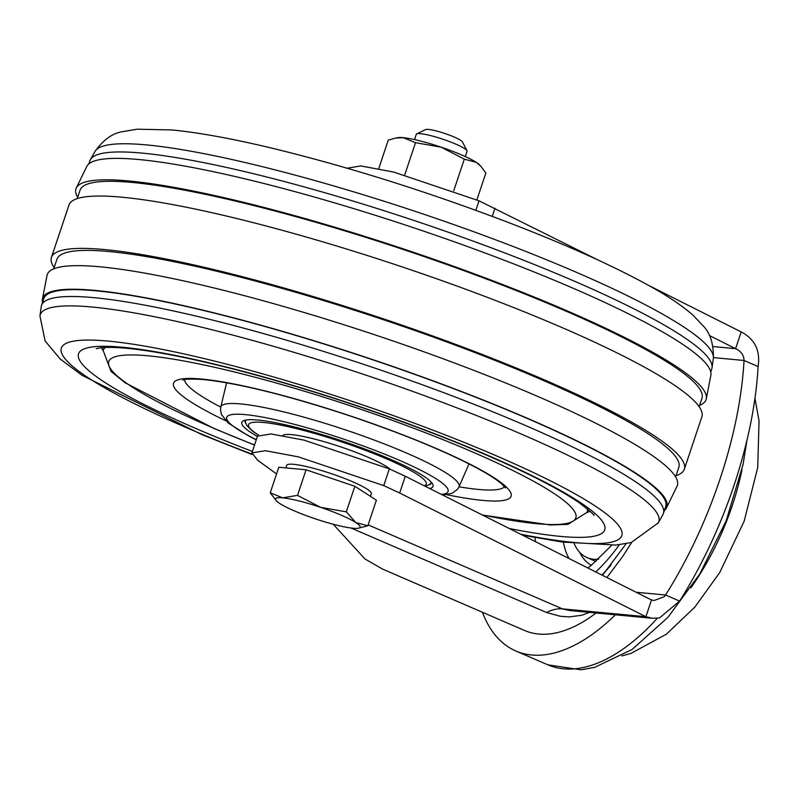 <?xml version="1.0" encoding="UTF-8"?>
<svg xmlns="http://www.w3.org/2000/svg" width="799" height="799" viewBox="0 0 799 799"><rect width="100%" height="100%" fill="white"/><g stroke="black" fill="none" stroke-linecap="round" stroke-linejoin="round"><path stroke-width="1.2" d="M77.243 198.611L80.07 190.162A327.88 46.272 18.5 0 1 132.544 182.472A327.88 46.272 18.5 0 1 488.678 279.88A327.88 46.272 18.5 0 1 701.951 398.242L699.125 406.691M676.054 475.655A333.702 47.091 -161.5 0 0 684.204 469.592A333.702 47.091 -161.5 0 0 468.653 349.253A333.702 47.091 -161.5 0 0 104.829 249.588A333.702 47.091 -161.5 0 0 51.306 257.827A333.702 47.091 -161.5 0 0 54.172 267.575M51.306 257.827L69.094 204.674A333.702 47.091 18.5 0 1 122.347 197.243A333.702 47.091 18.5 0 1 483.475 295.88A333.702 47.091 18.5 0 1 701.981 416.439L684.204 469.592M699.554 405.403A332.224 46.881 -161.5 0 0 706.256 398.961A332.224 46.881 -161.5 0 0 487.78 278.861A332.224 46.881 -161.5 0 0 129.118 180.993A332.224 46.881 -161.5 0 0 76.205 188.145A332.224 46.881 -161.5 0 0 77.673 197.333M76.205 188.145L86.861 166.302A329.098 46.442 18.5 0 1 139.116 159.55A329.098 46.442 18.5 0 1 493.223 256.05A329.098 46.442 18.5 0 1 710.89 375.101L706.256 398.951M53.743 268.854L56.949 259.266A327.88 46.272 18.5 0 1 109.423 251.575A327.88 46.272 18.5 0 1 465.557 348.993A327.88 46.272 18.5 0 1 678.83 467.345L675.624 476.933M664.428 510.391A329.098 46.442 -161.5 0 0 666.426 507.964A329.098 46.442 -161.5 0 0 456.149 389.483A329.098 46.442 -161.5 0 0 95.331 290.427A329.098 46.442 -161.5 0 0 42.407 299.166A329.098 46.442 -161.5 0 0 42.547 302.312M42.407 299.166L47.041 275.305A332.224 46.881 18.5 0 1 100.394 266.846A332.224 46.881 18.5 0 1 463.46 366.391A332.224 46.881 18.5 0 1 677.083 486.122L666.426 507.964M252.045 454.511L201.787 434.586L82.147 375.38L60.265 359.081L45.134 341.003L39.95 315.975L41.258 306.486A327.88 46.272 18.5 0 1 41.528 305.358A327.88 46.272 18.5 0 1 94.002 297.667A327.88 46.272 18.5 0 1 450.137 395.086A327.88 46.272 18.5 0 1 663.41 513.437A327.88 46.272 18.5 0 1 662.94 514.506L658.276 522.866L631.21 542.531L615.999 545.068L562.176 542.022L522.586 535.19M41.528 305.358L43.815 298.536A327.88 46.272 18.5 0 1 96.28 290.836A327.88 46.272 18.5 0 1 452.424 388.254A327.88 46.272 18.5 0 1 665.697 506.606L663.41 513.437M710.75 371.954L711.769 368.898A327.88 46.272 -161.5 0 0 712.039 367.77A327.88 46.272 -161.5 0 0 494.801 249.148A327.88 46.272 -161.5 0 0 142.362 153.128A327.88 46.272 -161.5 0 0 90.347 159.76A327.88 46.272 -161.5 0 0 89.888 160.829L88.869 163.875M590.012 511.18A259.635 36.634 18.5 0 1 587.055 512.459M103.091 350.531A259.635 36.634 18.5 0 1 101.503 347.735M431.43 482.346A98.147 13.853 18.5 0 1 431.32 483.025A98.147 13.853 18.5 0 1 429.143 484.833M245.832 423.5A98.147 13.853 18.5 0 1 245.183 420.743A98.147 13.853 18.5 0 1 245.503 420.144M257.408 436.454A100.824 14.222 18.5 0 1 243.425 420.813A100.824 14.222 18.5 0 1 341.922 440.908A100.824 14.222 18.5 0 1 432.688 484.144A100.824 14.222 18.5 0 1 429.762 488.559M282.696 435.535A57.997 8.18 18.5 0 1 291.695 434.636A57.997 8.18 18.5 0 1 345.787 448.619A57.997 8.18 18.5 0 1 390.242 469.253M414.521 139.585L416.289 134.312A26.767 3.775 18.5 0 1 416.718 133.882A26.767 3.775 18.5 0 1 455.829 144.13A26.767 3.775 18.5 0 1 466.966 150.701A26.767 3.775 18.5 0 1 467.055 151.291L465.288 156.574M416.718 133.882L425.617 129.558A19.625 2.767 18.5 0 1 444.793 133.473A19.625 2.767 18.5 0 1 462.461 141.892L466.966 150.701M367.84 525.772L376.389 500.194L354.856 486.281L306.057 469.792L278.811 467.235L270.252 492.813L282.626 497.837A44.614 6.292 18.5 0 1 320.649 507.355A44.614 6.292 18.5 0 1 355.815 522.556L367.84 525.772L358.292 528.229A44.614 6.292 18.5 0 1 352.958 528.239A44.614 6.292 18.5 0 1 314.936 518.711A44.614 6.292 18.5 0 1 279.77 503.51A44.614 6.292 18.5 0 1 276.304 500.793A44.614 6.292 18.5 0 1 282.626 497.837L297.508 495.37L320.649 507.355L346.297 511.849L355.815 522.556A44.614 6.292 18.5 0 1 358.292 528.229M370.416 496.339L371.305 493.682A44.614 6.292 -161.5 0 0 352.609 481.747A44.614 6.292 -161.5 0 0 309.962 467.375A44.614 6.292 -161.5 0 0 286.701 465.378L285.852 467.894M276.304 500.793L270.252 492.813M354.856 486.281L346.297 511.849M306.057 469.792L297.508 495.37M476.873 199.9L485.852 173.073L480.898 166.302L476.334 162.377L464.309 159.151L441.168 147.176L415.52 142.671L404.713 174.961M415.52 142.671L403.145 137.648L395.615 138.067L388.264 140.115L378.706 168.679M464.309 159.151L453.732 190.751M395.615 138.067L397.802 137.658A44.614 6.292 18.5 0 1 403.145 137.648A44.614 6.292 18.5 0 1 441.168 147.176A44.614 6.292 18.5 0 1 476.334 162.377A44.614 6.292 18.5 0 1 479.799 165.093L480.898 166.302M589.502 612.374L581.852 615.25L569.198 616.908L560.289 616.259L546.506 612.493L351.121 528.029M333.213 524.254L364.993 558.98L382.681 569.138L524.653 630.511A169.518 86.851 -66.6 0 0 596.074 612.993M482.436 612.264A191.82 98.277 -66.6 0 0 515.804 650.985A191.82 98.277 -66.6 0 0 615.37 614.811M611.055 565.013A146.317 74.966 113.4 0 1 601.907 575.04M579.744 552.369A83.176 42.617 -66.6 0 0 591.45 565.263M598.661 559.17A77.843 39.88 113.4 0 1 587.055 557.612A77.843 39.88 113.4 0 1 574.171 543.55M596.084 561.477A77.843 39.88 113.4 0 1 594.945 561.028L587.055 557.612M368.139 524.873L562.436 608.868L569.607 610.506L652.523 618.296L645.892 616.708L399.68 493.013L383.73 485.612L298.446 456.878L265.478 450.716L251.915 452.873L257.668 460.224L276.564 473.947M546.506 612.493A71.381 36.564 -66.6 0 1 562.436 608.868L645.892 616.708L651.495 599.959L654.181 600.498L664.189 596.713L665.567 595.015C710.151 524.184 739.954 435.115 744.039 360.479C743.849 355.106 741.033 351.17 735.579 348.664L709.322 335.48M651.495 599.959L405.283 476.254L389.333 468.863L304.049 440.129L271.081 433.967L257.518 436.124L251.915 452.873M648.269 285.233L741.182 331.915C754.875 339.116 760.518 350.661 758.101 366.561C754.016 441.198 724.224 530.256 679.629 601.098L665.567 595.015L636.174 592.259M679.629 601.098L659.505 617.937L652.523 618.286M758.101 366.561L744.039 360.479L713.427 357.602M741.182 331.915L735.579 348.664L713.008 346.546M347.156 168.219L360.768 165.922L393.737 172.085L479.02 200.819L598.441 260.204M146.676 144.929A326.142 46.022 18.5 0 1 496.778 240.259A326.142 46.022 18.5 0 1 713.347 358.292C713.657 344.179 710.401 333.513 703.559 326.292L692.943 315.116C681.877 305.448 666.935 295.46 648.129 285.153C612.893 265.757 567.41 245.283 511.67 223.74C429.053 192.13 349.003 166.901 271.52 148.065C231.92 138.597 198.701 132.554 171.845 129.957L137.288 129.188L122.087 131.735C112.279 133.383 103.261 139.935 95.021 151.401A326.142 46.022 18.5 0 1 146.676 144.929M251.905 454.102A295.5 41.698 18.5 0 1 108.674 341.133A295.5 41.698 18.5 0 1 529.697 470.791A295.5 41.698 18.5 0 1 520.698 534.241M39.95 315.975A326.142 46.022 18.5 0 1 92.434 307.056A326.142 46.022 18.5 0 1 450.796 405.522A326.142 46.022 18.5 0 1 658.276 522.866M252.394 451.445A277.473 39.161 18.5 0 1 122.886 347.285A277.473 39.161 18.5 0 1 518.461 469.133A277.473 39.161 18.5 0 1 509.283 528.509M256.319 439.69A116.734 16.469 18.5 0 1 245.393 414.621A116.734 16.469 18.5 0 1 387.755 455.42A116.734 16.469 18.5 0 1 441.438 494.421M256.269 439.859L248.789 436.054L228.314 423.1L221.443 414.551L220.464 409.757L220.774 407.11A125.623 17.728 18.5 0 1 240.938 403.944A125.623 17.728 18.5 0 1 378.097 441.537A125.623 17.728 18.5 0 1 459.016 486.821L457.687 489.108L452.294 493.233L442.766 495.09M504.529 486.761A169.078 23.86 18.5 0 1 478.251 489.417A169.078 23.86 18.5 0 1 459.026 486.811M226.596 382.781L220.774 407.11A169.078 23.86 18.5 0 1 184.469 379.665M225.797 420.773A177.987 25.119 18.5 0 1 202.007 379.086A177.987 25.119 18.5 0 1 457.208 457.937A177.987 25.119 18.5 0 1 446.791 494.721M254.561 444.953A246.252 34.747 18.5 0 1 148.195 355.825A246.252 34.747 18.5 0 1 503.51 465.977A246.252 34.747 18.5 0 1 481.987 514.796M587.065 508.623A255.171 36.005 18.5 0 1 587.105 512.329L567.909 524.374L550.251 524.973L482.506 515.055M254.531 445.053L214.142 428.544L125.073 382.751L111.091 371.445L103.131 350.401A255.171 36.005 18.5 0 1 105.398 347.455M258.467 434.986A93.683 13.223 18.5 0 1 263.56 422.471A93.683 13.223 18.5 0 1 372.324 453.013A93.683 13.223 18.5 0 1 424.289 485.802M515.804 650.985L547.804 664.818A191.82 98.277 -66.6 0 0 657.287 618.266M619.355 544.748A135.61 69.473 113.4 0 1 595.774 571.964M535.62 541.742A104.04 53.303 113.4 0 1 534.901 537.557M690.875 587.834A169.498 86.841 -66.6 0 0 741.971 469.652M563.425 542.191A92.105 47.191 -66.6 0 0 569.018 558.521M606.88 577.537L622.361 556.933L631.729 542.371M405.283 476.254L399.68 493.013M389.333 468.863L383.73 485.612M479.02 200.819L475.834 210.317M492.244 216.359L494.971 208.219M593.577 515.105C595.914 516.244 591.18 512.169 579.385 502.861C554.536 485.802 512.758 465.368 454.062 441.557C384.549 413.852 314.197 390.511 242.996 371.545C194.237 358.801 155.515 351.051 126.821 348.294C113.368 347.146 104.06 347.076 98.896 348.074L96.299 348.714M459.016 486.821L469.013 463.899M183.071 380.104C182.621 380.753 181.603 378.037 203.975 379.595C239.071 383.39 287.4 395.385 348.963 415.57C402.816 433.737 445.812 451.405 477.932 468.584C489.567 474.976 497.647 480.249 502.191 484.394L505.387 487.949M587.105 512.329L588.064 509.452M103.131 350.401L104.1 347.525M90.347 159.76L95.021 151.401M712.039 367.77L713.347 358.292M431.43 482.396L429.932 484.234L425.378 486.351M258.317 435.085L252.454 431.11L246.891 425.617L245.573 422.581L245.483 420.174M547.804 664.818L580.953 669.812L594.566 667.385L632.189 649.417L667.934 617.337L699.774 574.012L726.181 520.778L743.05 464.618L746.995 440.099M611.605 545.347L591.06 565.562L587.754 567.929M621.892 655.929L630.97 653.402L666.306 634.246L694.83 607.14L719.699 572.603L744.139 521.238L757.742 467.425L759.05 420.923L754.915 398.242M602.456 575.32L626.156 543.71"/></g></svg>
